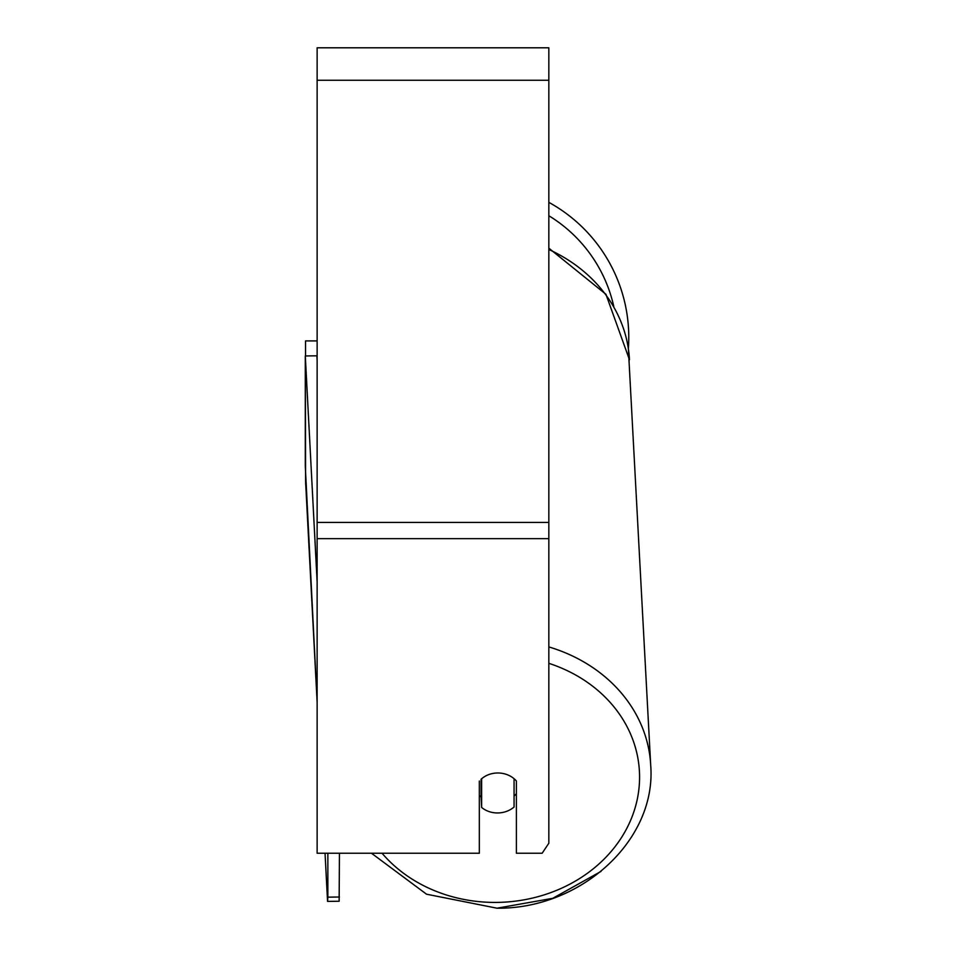 <?xml version="1.0" encoding="UTF-8"?>
<svg xmlns="http://www.w3.org/2000/svg" width="956" height="956" viewBox="0 0 956 956"><rect width="100%" height="100%" fill="white"/><g stroke="black" fill="none" stroke-linecap="round" stroke-linejoin="round"><path stroke-width="1.43" d="M514.065 778.71L514.065 807.007A23.171 20.064 -3 0 1 497.849 812.958A23.171 20.064 -3 0 1 481.633 807.438L481.633 778.722M479.326 795.356A23.171 20.064 -3 0 0 481.095 797.017L481.633 807.438M481.633 778.782A23.171 20.064 -3 0 1 486.126 775.746A23.171 20.064 0 0 1 516.395 781.004L516.395 853.242L542.148 853.242L548.84 843.216L548.84 538.646L317.129 538.646L317.129 853.242L479.326 853.242L479.326 781.004M516.395 793.588A23.171 20.064 -3 0 1 514.065 796.109M481.095 797.017L481.095 779.2M548.84 538.646L548.84 47.8L317.129 47.8L317.129 538.646M548.84 202.361A154.083 154.083 0 0 1 628.367 348.677L650.701 765.147A154.083 133.398 177 0 0 548.84 646.925M305.538 355.955L305.538 340.91L317.129 340.91M317.129 360.448L316.89 355.799L305.299 355.955L305.609 482.147L317.129 702.206L305.299 466.325L305.299 355.955L317.129 581.798M339.44 897.003L327.86 897.158L327.561 901.4L325.04 853.242L327.561 901.4L339.141 901.245L339.44 853.242M327.86 853.242L327.86 897.158M548.84 663.333A142.504 123.372 -3 0 1 637.126 799.957A142.504 123.372 -3 0 1 497.12 902.404A142.504 123.372 -3 0 1 382.053 853.242M548.84 249.504A154.083 133.398 -3 0 1 629.478 359.803L605.937 294.293L548.84 248.178M548.84 80.244L317.129 80.244M548.84 522.43L317.129 522.43M613.788 306.506A142.504 142.504 0 0 0 548.84 215.745M601.025 871.394L552.771 898.317L496.977 908.2L426.519 894.195L371.49 853.242L426.519 894.195L496.977 908.2C581.212 909.168 656.784 840.049 650.701 765.147"/></g></svg>
